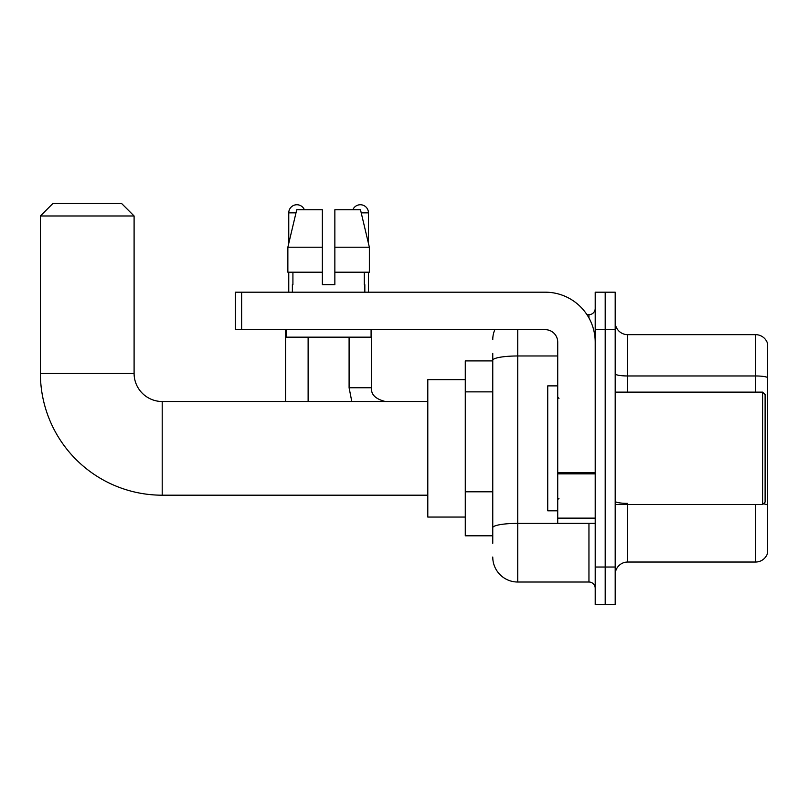 <?xml version="1.0" encoding="UTF-8"?>
<svg xmlns="http://www.w3.org/2000/svg" width="808" height="808" viewBox="0 0 808 808"><rect width="100%" height="100%" fill="white"/><g stroke="black" fill="none" stroke-linecap="round" stroke-linejoin="round"><path stroke-width="1.21" d="M492.759 384.376L492.759 353.409L492.759 360.903L465.277 360.903L465.277 535.795L492.759 535.795M492.759 543.289L492.759 353.409M595.203 567.034L595.203 604.505L605.192 604.505L605.192 567.034L605.192 604.505L615.191 604.505L615.191 567.034L605.192 567.034L605.192 329.664L605.192 567.034L595.203 567.034L595.203 329.664L605.192 329.664L605.192 292.193L605.192 329.664L615.191 329.664L615.191 567.034M615.191 329.664L615.191 292.193L595.203 292.193L595.203 329.664M517.746 329.664L517.746 582.023L588.951 582.023L588.951 523.301M586.962 314.676L588.951 314.676A6.242 6.242 0 0 0 595.203 308.434M492.759 532.048L492.759 499.304M595.203 588.264A6.242 6.242 0 0 0 588.951 582.023M492.759 339.663A24.987 24.987 0 0 1 494.849 329.664M517.746 582.023A24.987 24.987 0 0 1 492.759 557.035M615.191 574.528A12.494 12.494 0 0 1 627.685 562.035L755.611 562.035L755.611 504.566M767.6 343.663A12.494 12.494 0 0 0 755.611 334.663A12.494 12.494 0 0 1 767.6 343.663L767.6 553.036A12.494 12.494 0 0 1 755.611 562.035M763.318 503.849A12.494 2.171 180 0 1 767.6 504.95L767.6 377.518A12.494 2.171 180 0 0 755.611 375.962L755.611 334.663L627.685 334.663A12.494 12.494 0 0 1 615.191 322.17A12.494 12.494 0 0 0 627.685 334.663L627.685 392.132M334.855 284.699L322.362 284.699L334.855 284.699L322.362 284.699L334.855 284.699L334.855 209.737L360.479 209.737L369.357 247.218L369.357 272.205L334.855 272.205M352.844 209.737A8.12 8.12 0 0 1 368.458 212.858L368.458 243.41L369.357 247.218L334.855 247.218M322.362 247.218L322.362 272.205L322.362 247.218L322.362 272.205L287.86 272.205L287.86 247.218L296.728 209.737L322.362 209.737L322.362 247.218L287.86 247.218L288.759 243.41L288.759 212.858L295.991 212.858M427.796 495.193L162.206 495.193A121.806 121.806 0 0 1 40.4 373.397L40.4 215.988L52.894 203.495L121.604 203.495L134.098 215.988L40.4 215.988M162.206 495.193L162.206 401.505A28.108 28.108 0 0 1 134.098 373.397L134.098 215.988M465.277 379.639L427.796 379.639L427.796 517.059L465.277 517.059M288.759 212.858A8.12 8.12 0 0 1 304.374 209.737M308.121 401.505L308.121 337.168M285.628 401.505L285.628 329.664M288.759 272.205L288.759 292.193M368.458 272.205L368.458 292.193M595.203 523.301L557.722 523.301L557.722 472.791L595.203 472.791M595.203 342.158A49.975 49.975 0 0 0 545.228 292.193L241.653 292.193L241.653 329.664L545.228 329.664A12.494 12.494 0 0 1 557.722 342.158L557.722 472.791M241.653 329.664L235.411 329.664L235.411 292.193L241.653 292.193M292.375 284.699L292.92 284.699L292.375 284.699L292.375 292.193M364.832 284.699L364.297 284.699L364.832 284.699L364.832 292.193M364.297 272.205L364.297 284.699M322.362 272.205L322.362 284.699M292.92 284.699L292.92 272.205M286.133 329.664L286.133 337.168L371.084 337.168L371.084 329.664M369.357 272.205L369.357 247.218L360.479 209.737M296.728 209.737L287.86 247.218M762.601 392.132L765.105 394.627L765.105 502.071L762.601 504.566L762.601 392.132L615.191 392.132M557.722 385.881L547.733 385.881L547.733 510.818L557.722 510.818M492.759 391.87L465.277 391.87M492.759 491.809L465.277 491.809M591.123 523.301A6.242 1.081 0 0 1 588.951 523.372L517.746 523.372A24.987 4.343 180 0 0 492.759 527.715M492.759 360.307A24.987 4.343 180 0 1 517.746 355.974L557.722 355.974M588.951 317.968L588.951 314.676M627.685 504.566L627.685 562.035M755.611 392.132L755.611 375.962L627.685 375.962A12.494 2.171 0 0 1 615.191 373.791M627.685 503.384A12.494 2.171 0 0 1 615.191 501.212M40.4 373.397L134.098 373.397M351.803 401.505L349.096 387.759L351.803 401.505L349.096 387.759L371.559 387.759C370.821 394.425 375.407 399 385.325 401.505C375.407 399 370.821 394.425 371.579 387.759L371.579 329.664M361.226 212.858L368.458 212.858M595.203 473.872L557.722 473.872M557.722 518.14L595.203 518.14M427.796 401.505L162.206 401.505M371.579 387.759C370.821 394.425 375.407 399 385.325 401.505M349.096 387.759L349.096 337.168M615.191 504.566L762.601 504.566M558.974 398.374L557.722 397.132M558.974 498.324L557.722 499.566"/></g></svg>
